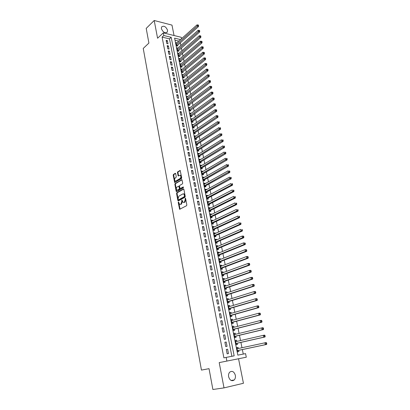 <?xml version="1.0" encoding="UTF-8"?>
<svg xmlns="http://www.w3.org/2000/svg" width="410" height="410" viewBox="0 0 410 410"><rect width="100%" height="100%" fill="white"/><g stroke="black" fill="none" stroke-linecap="round" stroke-linejoin="round"><path stroke-width="0.61" d="M178.401 201.951L178.222 202.514L179.636 209.29L186.565 205.723L186.827 204.908L185.607 198.445L185.756 199.583L185.238 199.567L184.408 202.161L183.039 202.453L182.148 200.352L182.296 201.479L181.784 201.464L180.964 204.036L180.41 204.339L179.621 204.329L178.401 201.951M178.739 202.258L180.046 209.208M185.607 198.445L185.264 198.168L185.238 199.567M182.148 200.352L181.809 200.075L181.784 201.464M161.391 28.674C163.093 32.395 165.081 33.497 167.357 31.975L167.552 30.222C165.86 26.506 163.872 25.415 161.586 26.947L161.391 28.674M228.631 376.78C229.861 380.459 231.722 381.526 234.212 379.978C235.284 378.804 235.663 377.241 235.34 375.283C234.105 371.603 232.239 370.553 229.743 372.131C228.693 373.29 228.319 374.837 228.631 376.78M175.705 173.702L175.239 173.338L173.44 174.445L173.189 175.244L174.675 182.506L181.451 178.606L181.707 177.796L180.18 170.447L177.699 171.816L177.448 172.625L178.217 175.962L180.282 175.285C181.112 176.336 181.076 177.392 180.169 178.452L175.88 181.025L175.198 181.03C174.373 179.995 174.404 178.945 175.296 177.889L176.003 177.458L176.254 176.654L175.705 173.702M231.875 356.295L169.479 38.873L162.104 37.1L163.8 35.516L163.288 32.872L181.24 37.289L181.522 38.668M180.513 39.575L174.588 38.135L237.831 355.137L245.559 353.63L246.292 357.218L219.207 362.599L224.009 387.891L212.882 389.5L209.033 368.667L201.448 370.086L143.239 48.426L148.907 43.06L146.201 28.392L154.206 20.5L157.578 38.238L163.288 32.872M226.889 361.097L226.171 357.402L234.161 355.849L171.19 37.31L163.8 35.516M162.104 37.1L223.896 357.863L226.171 357.402M176.812 192.705L176.561 193.505L177.858 200.526L178.329 200.921L184.966 197.246L185.228 196.431L183.885 189.317L183.398 188.933L176.812 192.705L177.325 192.726L177.074 193.525L178.488 200.833M182.025 179.759L175.629 183.557L175.377 184.357L176.664 191.306L176.151 191.285L174.87 184.331L175.116 183.531L181.912 179.647L182.696 183.034L182.44 183.844L179.759 185.412L179.503 186.222L180.098 188.595L183.152 186.98M176.151 191.285L176.623 191.67L183.311 187.816L183.337 186.98M174.055 35.521L171.98 25.107L154.206 20.5M224.009 387.891L243.437 383.278L238.543 358.765M176.818 42.865L175.864 42.635L176.495 45.771L177.689 46.048L177.51 45.136M177.884 48.088L176.91 47.867L177.54 51.014L178.739 51.291L178.555 50.368M178.955 53.346L177.96 53.126L178.596 56.293L179.795 56.559L179.611 55.632M180.036 58.635L179.016 58.415L179.652 61.602L180.856 61.859L180.672 60.931M181.117 63.955L180.082 63.734L180.723 66.943L181.927 67.189L181.738 66.256M182.214 69.3L181.148 69.085L181.794 72.314L182.998 72.555L182.814 71.612M183.311 74.681L182.224 74.471L182.87 77.715L184.08 77.946L183.89 77.003M184.423 80.099L183.306 79.883L183.957 83.148L185.171 83.373L184.977 82.42M185.535 85.541L184.392 85.331L185.048 88.616L186.263 88.832L186.068 87.873M186.658 91.02L185.489 90.815L186.15 94.115L187.365 94.326L187.17 93.362M187.79 96.529L186.591 96.324L187.252 99.65L188.472 99.85L188.277 98.877M188.918 102.08L210.115 86.259L211.099 86.372L211.222 86.951L211.714 87.043L211.591 86.464L211.099 86.372M188.913 102.069L187.698 101.87L188.364 105.216L189.584 105.406L189.389 104.432M190.04 107.676L189 108.394M190.03 107.64L188.81 107.451L189.482 110.813L190.701 110.997L190.506 110.013M191.168 113.303L190.117 113.99M191.152 113.242L189.933 113.063L190.609 116.45L191.829 116.619L191.634 115.635M192.3 118.967L191.239 119.617M192.285 118.879L191.06 118.71L191.742 122.113L192.961 122.277L192.767 121.288M193.443 124.666L192.372 125.281M193.417 124.553L192.193 124.394L192.879 127.817L194.104 127.971L193.904 126.972M194.591 130.395L193.51 130.974M194.56 130.257L193.335 130.108L194.022 133.552L195.252 133.701L195.052 132.696M195.744 136.161L194.653 136.709M195.713 136.002L194.483 135.859L195.175 139.328L196.405 139.462L196.205 138.452M196.908 141.968L195.806 142.475M196.872 141.778L195.642 141.645L196.339 145.135L197.569 145.263L197.364 144.243M198.076 147.805L196.964 148.276M198.035 147.59L196.805 147.467L197.502 150.977L198.737 151.095L198.532 150.07M199.255 153.678L198.132 154.114M199.209 153.437L197.974 153.325L198.676 156.856L199.911 156.963L199.706 155.933M200.439 159.587L200.387 159.321L199.301 159.987M200.387 159.321L199.147 159.218L199.86 162.77L201.095 162.867L200.89 161.832M201.633 165.537L201.571 165.24L200.485 165.896M201.571 165.24L200.336 165.148L201.049 168.725L202.289 168.812L202.079 167.772M202.832 171.523L202.765 171.201L201.669 171.841M202.765 171.201L201.525 171.113L202.243 174.711L203.483 174.793L203.273 173.743M204.036 177.545L203.965 177.192L202.868 177.827M203.965 177.192L202.724 177.12L203.447 180.738L204.692 180.81L204.477 179.754M205.251 183.603L205.174 183.224L204.067 183.844M205.174 183.224L203.934 183.162L204.662 186.806L205.902 186.863L205.692 185.802M206.471 189.702L206.389 189.297L205.277 189.902M206.389 189.297L205.143 189.241L205.876 192.905L207.122 192.956L206.912 191.885M207.701 195.836L207.614 195.406L206.496 196M207.614 195.406L206.368 195.36L207.106 199.05L208.352 199.086L208.136 198.01M208.941 202.012L208.844 201.551L207.721 202.135M208.844 201.551L207.598 201.515L208.341 205.231L209.587 205.256L209.372 204.175M210.186 208.229L210.084 207.737L208.951 208.306M210.084 207.737L208.833 207.711L209.582 211.447L210.832 211.468L210.612 210.376M211.437 214.486L211.334 213.958L210.197 214.522M211.334 213.958L210.079 213.948L210.832 217.71L212.083 217.715L211.862 216.618M212.698 220.78L212.585 220.226L211.442 220.77M212.585 220.226L211.334 220.221L212.088 224.009L213.343 224.003L213.123 222.896M213.969 227.114L213.851 226.53L212.698 227.063M213.851 226.53L212.595 226.54L213.354 230.348L214.614 230.328L214.389 229.221M215.245 233.49L215.122 232.875L213.964 233.398M215.122 232.875L213.866 232.895L214.63 236.729L215.891 236.698L215.665 235.581M216.531 239.906L216.403 239.261L215.235 239.768M216.403 239.261L215.142 239.291L215.911 243.15L217.172 243.109L216.946 241.987M217.823 246.364L217.689 245.687L216.516 246.179M217.689 245.687L216.429 245.728L217.203 249.613L218.463 249.562L218.238 248.429M219.13 252.867L218.986 252.155L217.807 252.637M218.986 252.155L217.72 252.211L218.504 256.117L219.765 256.055L219.54 254.917M220.436 259.407L220.288 258.664L219.104 259.135M220.288 258.664L219.022 258.73L219.811 262.666L221.077 262.59L220.846 261.442M221.759 265.993L221.6 265.219L220.411 265.675M221.6 265.219L220.334 265.296L221.128 269.257L222.394 269.17L222.164 268.017M223.086 272.624L222.922 271.815L221.723 272.255M222.922 271.815L221.656 271.902L222.451 275.889L223.722 275.792L223.486 274.628M224.424 279.297L224.255 278.452L223.05 278.882M224.255 278.452L222.984 278.554L223.783 282.567L225.054 282.454L224.823 281.286M225.766 286.016L225.592 285.135L224.378 285.55M225.592 285.135L224.321 285.252L225.126 289.286L226.402 289.163L226.166 287.989M227.125 292.776L226.94 291.858L225.72 292.258M226.94 291.858L225.664 291.987L226.479 296.056L227.755 295.917L227.514 294.734M228.488 299.582L228.298 298.634L227.068 299.018M228.298 298.634L227.022 298.772L227.837 302.867L229.113 302.713L228.877 301.524M229.861 306.434L229.661 305.45L228.426 305.819M229.661 305.45L228.385 305.604L229.21 309.719L230.487 309.56L230.246 308.356M231.24 313.332L231.035 312.307L229.795 312.666M231.035 312.307L229.759 312.476L230.584 316.622L231.865 316.448L231.624 315.239M232.634 320.277L232.419 319.216L231.173 319.559M232.419 319.216L231.143 319.4L231.973 323.572L233.254 323.382L233.013 322.168M234.033 327.267L233.813 326.17L232.557 326.493M233.813 326.17L232.531 326.365L233.372 330.568L234.653 330.368L234.407 329.138M235.442 334.304L235.217 333.171L233.951 333.479M235.217 333.171L233.931 333.381L234.776 337.609L236.063 337.394L235.817 336.159M236.862 341.392L236.626 340.218L235.355 340.515M236.626 340.218L235.345 340.443L236.196 344.702L237.482 344.472L237.231 343.231M226.289 349.469L227.14 353.83L228.467 353.579L227.617 349.228L226.289 349.469M224.885 342.247L225.725 346.573L227.053 346.337L226.207 342.017L224.885 342.247M223.491 335.072L224.326 339.372L225.649 339.147L224.813 334.857L223.491 335.072M222.102 327.949L222.932 332.218L224.255 332.008L223.424 327.749L222.102 327.949M220.723 320.871L221.549 325.109L222.871 324.915L222.046 320.681L220.723 320.871M219.36 313.84L220.18 318.052L221.497 317.873L220.677 313.67L219.36 313.84M218.002 306.859L218.812 311.041L220.129 310.877L219.314 306.7L218.002 306.859M216.649 299.925L217.459 304.082L218.776 303.928L217.966 299.782L216.649 299.925M215.311 293.037L216.116 297.163L217.428 297.024L216.623 292.904L215.311 293.037M213.979 286.195L214.778 290.295L216.085 290.167L215.291 286.077L213.979 286.195M212.657 279.4L213.451 283.474L214.758 283.356L213.964 279.292L212.657 279.4M211.345 272.65L212.129 276.694L213.436 276.591L212.652 272.553L211.345 272.65M210.038 265.941L210.822 269.959L212.124 269.872L211.345 265.859L210.038 265.941M208.741 259.279L209.52 263.271L210.822 263.194L210.043 259.212L208.741 259.279M207.455 252.662L208.229 256.629L209.53 256.563L208.757 252.606L207.455 252.662M206.179 246.087L206.942 250.028L208.244 249.972L207.475 246.041L206.179 246.087M204.908 239.553L205.666 243.468L206.963 243.427L206.199 239.522L204.908 239.553M203.642 233.064L204.4 236.954L205.697 236.924L204.938 233.044L203.642 233.064M202.391 226.617L203.14 230.481L204.431 230.466L203.683 226.607L202.391 226.617M201.141 220.211L201.889 224.05L203.181 224.044L202.432 220.216L201.141 220.211M199.906 213.851L200.649 217.664L201.935 217.669L201.192 213.861L199.906 213.851M198.676 207.527L199.414 211.314L200.7 211.329L199.962 207.547L198.676 207.527M197.451 201.243L198.184 205.005L199.47 205.036L198.737 201.279L197.451 201.243M196.236 195.001L196.964 198.742L198.25 198.778L197.517 195.047L196.236 195.001M195.032 188.8L195.754 192.515L197.036 192.567L196.313 188.851L195.032 188.8M193.833 182.635L194.55 186.33L195.831 186.386L195.109 182.701L193.833 182.635M192.638 176.51L193.356 180.18L194.632 180.251L193.915 176.587L192.638 176.51M191.455 170.422L192.167 174.071L193.443 174.153L192.731 170.514L191.455 170.422M190.281 164.374L190.983 168.003L192.259 168.09L191.552 164.477L190.281 164.374M189.112 158.368L189.809 161.97L191.08 162.068L190.378 158.475L189.112 158.368M187.949 152.397L188.646 155.974L189.912 156.087L189.215 152.515L187.949 152.397M186.796 146.462L187.488 150.019L188.754 150.137L188.062 146.585L186.796 146.462M185.648 140.563L186.335 144.095L187.601 144.228L186.909 140.702L185.648 140.563M184.505 134.7L185.192 138.211L186.453 138.354L185.766 134.849L184.505 134.7M183.373 128.873L184.054 132.368L185.315 132.517L184.633 129.032L183.373 128.873M182.245 123.087L182.921 126.557L184.182 126.716L183.506 123.251L182.245 123.087M181.128 117.332L181.799 120.781L183.055 120.95L182.383 117.506L181.128 117.332M180.016 111.612L180.682 115.041L181.937 115.22L181.271 111.797L180.016 111.612M178.909 105.929L179.57 109.337L180.825 109.521L180.159 106.123L178.909 105.929M177.812 100.281L178.468 103.668L179.718 103.863L179.062 100.481L177.812 100.281M176.715 94.664L177.371 98.031L178.622 98.236L177.966 94.874L176.715 94.664M175.634 89.083L176.285 92.429L177.53 92.645L176.879 89.303L175.634 89.083M174.552 83.537L175.198 86.864L176.443 87.084L175.798 83.763L174.552 83.537M173.481 78.023L174.122 81.329L175.367 81.559L174.721 78.259L173.481 78.023M172.415 72.544L173.051 75.824L174.296 76.065L173.655 72.785L172.415 72.544M171.354 67.091L171.99 70.361L173.23 70.607L172.589 67.348L171.354 67.091M170.299 61.679L170.929 64.924L172.169 65.18L171.534 61.936L170.299 61.679M169.253 56.293L169.878 59.522L171.113 59.783L170.488 56.559L169.253 56.293M168.213 50.942L168.833 54.151L170.068 54.422L169.443 51.219L168.213 50.942M167.177 45.623L167.798 48.81L169.028 49.087L168.407 45.905L167.177 45.623M167.992 43.788L167.377 40.626L166.147 40.334L166.762 43.501L167.992 43.788M243.263 354.076L242.351 349.566M241.977 347.736L240.901 342.401M240.526 340.551L239.46 335.288M239.086 333.422L238.036 328.226M237.651 326.339L236.616 321.204M236.232 319.303L235.207 314.234M234.817 312.312L233.808 307.31M233.413 305.373L232.414 300.433M232.019 298.48L231.035 293.601M230.635 291.628L229.661 286.81M229.262 284.827L228.298 280.071M227.893 278.067L226.945 273.373M226.535 271.353L225.597 266.72M225.187 264.686L224.26 260.109M223.85 258.059L222.932 253.539M222.517 251.479L221.615 247.015M221.195 244.939L220.303 240.537M219.883 238.446L219.001 234.095M218.576 231.988L217.71 227.693M217.279 225.577L216.424 221.338M215.993 219.207L215.147 215.019M214.712 212.877L213.876 208.746M213.441 206.584L212.616 202.509M212.175 200.336L211.365 196.313M210.919 194.125L210.12 190.153M209.674 187.954L208.88 184.034M208.434 181.825L207.65 177.95M207.204 175.731L206.43 171.908M205.979 169.678L205.215 165.906M204.759 163.662L204.011 159.936M203.555 157.681L202.812 154.006M202.35 151.741L201.617 148.112M201.156 145.832L200.434 142.255M199.972 139.964L199.255 136.433M198.794 134.131L198.086 130.646M197.62 128.335L196.923 124.896M196.457 122.575L195.77 119.182M195.298 116.85L194.622 113.498M194.145 111.156L193.479 107.856M193.002 105.503L192.341 102.239M191.865 99.876L191.214 96.663M190.737 94.29L190.096 91.117M189.615 88.734L188.979 85.603M188.498 83.215L187.872 80.124M187.385 77.726L186.77 74.676M186.284 72.268L185.679 69.264M185.187 66.845L184.587 63.883M184.095 61.454L183.506 58.533M183.014 56.093L182.429 53.213M181.937 50.768L181.363 47.924M180.866 45.469L180.297 42.666M178.791 41.108L174.998 40.2M238.292 348.526L238.051 347.316L236.765 347.552L237.621 351.841L238.907 351.595L238.656 350.345M169.479 38.873L171.19 37.31M238.051 347.316L236.77 347.593M227.617 349.228L226.299 349.515M226.207 342.017L224.9 342.324M224.813 334.857L223.511 335.18M223.424 327.749L222.128 328.082M222.046 320.681L220.759 321.04M220.677 313.67L219.396 314.039M219.314 306.7L218.043 307.085M217.966 299.782L216.7 300.181M216.623 292.904L215.368 293.324M215.291 286.077L214.04 286.508M213.964 279.292L212.723 279.743M212.652 272.553L211.416 273.019M211.345 265.859L210.115 266.336M210.043 259.212L208.823 259.704M208.757 252.606L207.542 253.108M207.475 246.041L206.271 246.564M206.199 239.522L205.005 240.055M204.938 233.044L203.744 233.592M203.683 226.607L202.494 227.171M202.432 220.216L201.254 220.79M201.192 213.861L200.024 214.45M199.962 207.547L198.794 208.152M198.737 201.279L197.579 201.889M197.517 195.047L196.369 195.672M196.313 188.851L195.165 189.492M195.109 182.701L193.971 183.352M183.977 193.879L183.69 193.833M193.915 176.587L192.782 177.248M192.731 170.514L191.603 171.185M191.552 164.477L190.435 165.163M190.378 158.475L189.266 159.172M189.215 152.515L188.108 153.222M188.062 146.585L186.96 147.308M186.909 140.702L185.817 141.429M185.766 134.849L184.679 135.592M184.633 129.032L183.552 129.785M183.506 123.251L182.429 124.015M182.383 117.506L181.312 118.285M181.271 111.797L180.205 112.586M180.159 106.123L179.103 106.918M179.062 100.481L178.007 101.29M177.966 94.874L176.915 95.694M176.879 89.303L175.834 90.128M175.798 83.763L174.757 84.598M174.721 78.259L173.691 79.104M173.655 72.785L172.625 73.641M172.589 67.348L171.57 68.209M171.534 61.936L170.519 62.812M170.488 56.559L169.474 57.446M169.443 51.219L168.438 52.111M168.407 45.905L167.408 46.807M167.377 40.626L166.378 41.533M182.296 201.479L181.476 204.047L180.928 204.349M185.756 199.583L184.925 202.176L184.367 202.478M183.767 189.036L177.325 192.726M178.242 199.588L178.575 199.865L184.397 196.626L184.413 195.18L183.685 193.93L182.86 193.925L178.893 196.159L178.083 198.722L178.242 199.588M183.552 193.863L184.203 193.95L184.93 195.201L184.91 196.641L179.088 199.875M180.866 188.62L180.354 188.595L183.454 187.124M177.007 187.022C176.105 188.082 176.08 189.138 176.925 190.189L179.114 189.312L179.365 188.508L178.775 186.14L177.007 187.022M179.052 186.15L179.508 186.545L179.877 188.528L179.626 189.333L178.109 190.209M176.664 191.306L176.772 191.583M180.226 175.254L180.795 175.316C181.625 176.367 181.589 177.422 180.682 178.483L176.387 181.051M180.297 170.565L178.212 171.851L177.96 172.661L178.611 175.875M175.613 173.45L173.948 174.475L173.702 175.275L175.07 182.419M237.785 348.633L236.913 348.31M237.482 351.139L238.292 350.422L266.618 344.441L265.316 344.687L264.916 342.811L237.011 348.802M237.369 350.586L265.316 344.687L266.761 343.816L266.603 343.062L266.08 343.16L266.244 343.908M266.08 343.16L264.916 342.811L266.213 342.57L266.603 343.062M266.761 343.816L266.618 344.441M236.309 341.52L235.499 341.228M236.063 344.036L236.872 343.308L265.019 336.974L263.717 337.204L263.317 335.339L235.591 341.684M235.945 343.457L263.717 337.204L265.157 336.338L264.998 335.595L264.481 335.682L264.64 336.425M264.481 335.682L263.317 335.339L264.619 335.119L264.998 335.595M265.157 336.338L265.019 336.974M234.848 334.452L234.095 334.191M234.653 336.984L235.458 336.246L263.43 329.563L262.128 329.773L261.734 327.923L234.32 334.575M234.53 336.374L262.128 329.773L263.568 328.912L263.41 328.174L262.892 328.261L263.051 328.999M262.892 328.261L261.734 327.923L263.03 327.713L263.41 328.174M263.568 328.912L263.43 329.563M233.392 327.431L232.701 327.2M233.254 329.973L234.054 329.23L261.852 322.198L260.555 322.398L260.16 320.558L232.777 327.59M233.126 329.343L260.555 322.398L261.99 321.542L261.831 320.81L261.313 320.886L261.467 321.624M261.313 320.886L260.16 320.558L261.457 320.369L261.831 320.81M261.99 321.542L261.852 322.198M231.947 320.461L231.312 320.256M231.86 323.013L232.654 322.26L260.283 314.89L258.992 315.07L258.602 313.25L231.383 320.615M231.732 322.352L258.992 315.07L260.417 314.224L260.263 313.496L259.745 313.568L259.899 314.301M259.745 313.568L258.602 313.25L259.894 313.071L260.263 313.496M260.417 314.224L260.283 314.89M230.512 313.537L229.933 313.363M230.481 316.095L231.271 315.336L258.73 307.628L257.439 307.797L257.049 305.988L230 313.686M230.343 315.413L257.439 307.797L258.859 306.957L258.705 306.234L258.187 306.301L258.346 307.023M258.187 306.301L257.049 305.988L258.341 305.824L258.705 306.234M258.859 306.957L258.73 307.628M229.087 306.665L228.565 306.511M229.108 309.227L229.892 308.463L257.183 300.422L255.896 300.576L255.512 298.777L228.626 306.803M228.97 308.52L255.896 300.576L257.316 299.746L257.162 299.023L256.645 299.085L256.798 299.802M256.645 299.085L255.512 298.777L256.798 298.629L257.162 299.023M257.316 299.746L257.183 300.422M227.673 299.833L227.207 299.705M227.745 302.401L228.529 301.632L255.65 293.268L254.364 293.406L253.98 291.618L227.258 299.966M227.601 301.668L254.364 293.406L255.778 292.576L255.625 291.864L255.107 291.92L255.261 292.632M255.107 291.92L253.98 291.618L255.271 291.484L255.625 291.864M255.778 292.576L255.65 293.268M226.269 293.053L225.859 292.945M226.392 295.625L227.171 294.846L254.128 286.159L252.842 286.282L252.463 284.509L225.905 293.17M226.243 294.867L252.842 286.282L254.251 285.462L254.103 284.755L253.585 284.801L253.739 285.514M253.585 284.801L252.463 284.509L253.749 284.386L254.103 284.755M254.251 285.462L254.128 286.159M224.875 286.318L224.516 286.226M225.049 288.891L225.818 288.102L252.616 279.097L251.33 279.21L250.956 277.452L224.557 286.426M224.89 288.107L251.33 279.21L252.739 278.395L252.586 277.693L252.073 277.734L252.222 278.441M252.073 277.734L250.956 277.452L252.242 277.344L252.586 277.693M252.739 278.395L252.616 279.097M223.486 279.625L223.183 279.553M223.711 282.198L224.48 281.404L251.115 272.091L249.828 272.189L249.454 270.436L223.219 279.722M223.552 281.393L249.828 272.189L251.233 271.379L251.084 270.677L250.571 270.718L250.72 271.415M250.571 270.718L249.454 270.436L250.741 270.344L251.084 270.677M251.233 271.379L251.115 272.091M222.384 275.551L223.148 274.751L249.623 265.127L248.342 265.214L247.968 263.476L221.887 273.065M222.22 274.726L248.342 265.214L249.741 264.409L249.587 263.717L249.075 263.748L249.224 264.44M249.075 263.748L247.968 263.476L249.254 263.394L249.587 263.717M249.741 264.409L249.623 265.127M221.067 268.95L221.825 268.14L248.142 258.213L246.861 258.285L246.492 256.558L220.565 266.449M220.898 268.099L246.861 258.285L248.255 257.49L248.106 256.798L247.594 256.824L247.742 257.516M247.594 256.824L246.492 256.558L247.773 256.491L248.106 256.798M248.255 257.49L248.142 258.213M219.755 262.39L220.508 261.575L246.671 251.345L245.39 251.402L245.026 249.69L219.253 259.878M219.581 261.518L245.39 251.402L246.779 250.612L246.635 249.931L246.123 249.951L246.272 250.638M246.123 249.951L245.026 249.69L246.302 249.639L246.635 249.931M246.779 250.612L246.671 251.345M218.453 255.871L219.201 255.051L245.211 244.529L243.929 244.57L243.566 242.869L217.951 253.349M218.274 254.974L243.929 244.57L245.318 243.786L245.17 243.104L244.662 243.125L244.806 243.801M244.662 243.125L243.566 242.869L245.17 243.104M245.318 243.786L245.211 244.529M217.162 249.398L217.905 248.568L243.76 237.754L242.479 237.785L242.12 236.093L216.654 246.861M216.977 248.48L242.479 237.785L243.863 237.006L243.719 236.329L243.207 236.339L243.355 237.016M243.207 236.339L242.12 236.093L243.396 236.068L243.719 236.329M243.863 237.006L243.76 237.754M215.875 242.961L216.618 242.125L242.315 231.025L241.044 231.045L240.685 229.364L215.368 240.414M215.686 242.023L241.044 231.045L242.423 230.271L242.274 229.6L241.767 229.605L241.91 230.276M241.767 229.605L242.274 229.6M242.423 230.271L242.315 231.025M214.599 236.57L215.337 235.729L240.885 224.342L239.609 224.347L239.255 222.681L214.087 234.013M214.404 235.606L239.609 224.347L240.988 223.583L240.844 222.917L240.332 222.917L240.475 223.583M240.332 222.917L240.844 222.917M240.988 223.583L240.885 224.342M213.328 230.215L214.061 229.369L239.466 217.705L238.189 217.7L237.836 216.044L212.816 227.647M213.133 229.236L238.189 217.7L239.563 216.936L239.419 216.275L238.912 216.27L239.05 216.936M238.912 216.27L239.419 216.275M239.563 216.936L239.466 217.705M212.067 223.906L212.8 223.05L238.051 211.114L236.78 211.094L236.426 209.448L211.555 221.323M211.867 222.902L236.78 211.094L238.148 210.335L238.005 209.679L237.498 209.669L237.641 210.33M237.498 209.669L238.005 209.679M238.148 210.335L238.051 211.114M210.817 217.633L211.539 216.772L236.647 204.564L235.381 204.534L235.027 202.899L210.299 215.045M210.612 216.608L235.381 204.534L236.739 203.78L236.601 203.129L236.093 203.114L236.232 203.77M236.093 203.114L236.601 203.129M236.739 203.78L236.647 204.564M209.571 211.401L210.294 210.535L235.253 198.056L233.987 198.015L233.638 196.39L209.054 208.803M209.361 210.356L233.987 198.015L234.838 197.251L235.345 197.272L235.207 196.621L234.699 196.6L234.838 197.251M234.699 196.6L235.207 196.621M235.345 197.272L235.253 198.056M208.336 205.21L209.054 204.339L233.869 191.593L232.603 191.542L232.26 189.927L207.814 202.596M208.121 204.144L233.956 190.799L233.818 190.158L233.316 190.132L233.454 190.778M233.316 190.132L233.818 190.158M233.956 190.799L233.869 191.593M207.111 199.05L207.819 198.179L232.496 185.176L231.23 185.11L230.886 183.506L206.584 196.436M206.891 197.974L231.23 185.11L232.075 184.346L232.583 184.372L232.444 183.731L231.937 183.706L232.075 184.346M231.937 183.706L232.444 183.731M232.583 184.372L232.496 185.176M205.907 192.91L206.594 192.059L231.127 178.796L229.866 178.719L229.523 177.13L205.359 190.307M205.666 191.839L230.707 177.96L231.214 177.991L231.076 177.356L230.569 177.325L230.707 177.96M230.569 177.325L231.076 177.356M231.214 177.991L231.127 178.796M204.713 186.806L205.374 185.976L229.769 172.461L228.508 172.374L228.17 170.791L204.144 184.223M204.446 185.74L229.349 171.611L229.851 171.647L229.718 171.016L229.21 170.98L229.349 171.611M229.21 170.98L229.718 171.016M229.851 171.647L229.769 172.461M203.524 180.743L204.165 179.928L228.421 166.168L227.16 166.065L226.827 164.497L202.935 178.176M203.237 179.683L227.996 165.307L228.503 165.348L228.365 164.723L227.863 164.682L227.996 165.307M227.863 164.682L228.365 164.723M228.503 165.348L228.421 166.168M202.34 174.721L202.965 173.922L227.084 159.91L225.823 159.803L225.49 158.245L201.735 172.164M202.033 173.661L226.658 159.044L227.16 159.09L227.027 158.465L226.525 158.419L226.658 159.044M226.525 158.419L227.027 158.465M227.16 159.09L227.084 159.91M201.166 168.73L201.766 167.951L225.751 153.699L224.495 153.581L224.162 152.028L200.541 166.188M200.838 167.68L225.326 152.822L225.828 152.868L225.695 152.248L225.192 152.202L225.326 152.822M225.192 152.202L225.695 152.248M225.828 152.868L225.751 153.699M199.998 162.78L200.582 162.022L224.429 147.528L223.173 147.395L222.845 145.857L199.357 160.254M199.655 161.735L223.998 146.636L224.501 146.693L224.372 146.078L223.87 146.022L223.998 146.636M223.87 146.022L224.372 146.078M224.501 146.693L224.429 147.528M198.835 156.871L199.398 156.123L223.112 141.394L221.861 141.255L221.533 139.723L198.179 154.355M198.471 155.826L222.686 140.497L223.189 140.553L223.055 139.943L222.553 139.887L222.686 140.497M222.553 139.887L223.055 139.943M223.189 140.553L223.112 141.394M197.676 150.993L198.23 150.265L221.81 135.3L220.559 135.151L220.231 133.629L197.005 148.487M197.297 149.952L221.379 134.393L221.877 134.454L221.748 133.85L221.246 133.783L221.379 134.393M221.246 133.783L221.748 133.85M221.877 134.454L221.81 135.3M196.528 145.155L197.061 144.438L220.513 129.247L219.263 129.083L218.94 127.577L195.842 142.66M196.134 144.115L220.083 128.33L220.58 128.397L220.452 127.792L219.95 127.725L220.083 128.33M219.95 127.725L220.452 127.792M220.58 128.397L220.513 129.247M195.385 139.349L195.903 138.652L219.222 123.231L217.976 123.061L217.654 121.56L194.688 136.868M194.975 138.313L218.791 122.303L219.288 122.375L219.16 121.775L218.663 121.703L218.791 122.303M218.663 121.703L219.16 121.775M219.288 122.375L219.222 123.231M194.248 133.583L194.75 132.896L217.941 117.255L216.695 117.07L216.377 115.584L193.535 131.113M193.822 132.548L217.51 116.317L218.007 116.394L217.879 115.794L217.382 115.722L217.51 116.317M216.377 115.584L217.382 115.722M218.007 116.394L217.941 117.255M193.12 127.848L193.607 127.177L216.67 111.315L215.424 111.125L215.112 109.644L192.392 125.388M192.679 126.818L216.234 110.372L216.731 110.449L216.603 109.854L216.106 109.777L216.234 110.372M215.112 109.644L216.106 109.777M216.731 110.449L216.67 111.315M191.993 122.149L192.469 121.493L215.404 105.411L214.163 105.211L213.851 103.74L191.26 119.705M191.542 121.119L214.968 104.458L215.465 104.54L215.342 103.95L214.845 103.873L214.968 104.458M213.851 103.74L214.845 103.873M215.465 104.54L215.404 105.411M190.875 116.486L214.148 99.548L212.908 99.338L212.595 97.877L190.127 114.052M190.409 115.461L213.712 98.584L214.21 98.672L214.082 98.087L213.584 98L213.712 98.584M212.595 97.877L213.584 98M214.21 98.672L214.148 99.548M189.768 110.859L212.898 93.721L211.662 93.5L211.35 92.05L189.005 108.43M189.287 109.834L212.462 92.752L212.959 92.839L212.831 92.26L212.339 92.168L212.462 92.752M211.35 92.05L212.339 92.168M212.959 92.839L212.898 93.721M188.661 105.262L211.657 87.93L210.422 87.699L210.115 86.259M188.169 104.237L211.222 86.951M211.714 87.043L211.657 87.93M187.565 99.702L210.427 82.174L209.192 81.938L208.885 80.504L186.781 97.293M187.057 98.677L209.987 81.19L210.479 81.282L210.356 80.708L209.864 80.616L209.987 81.19M208.885 80.504L209.864 80.616M210.479 81.282L210.427 82.174M186.473 94.172L209.202 76.46L207.967 76.209L207.665 74.784L185.679 91.773M185.955 93.152L208.762 75.46L209.254 75.563L209.131 74.989L208.639 74.892L208.762 75.46M207.665 74.784L208.639 74.892M209.254 75.563L209.202 76.46M185.387 88.678L207.983 70.776L206.753 70.515L206.45 69.1L184.587 86.29M184.859 87.658L207.542 69.772L208.034 69.874L207.911 69.305L207.419 69.203L207.542 69.772M206.45 69.1L207.419 69.203M208.034 69.874L207.983 70.776M184.305 83.215L206.773 65.128L205.543 64.862L205.241 63.453L183.495 80.837M183.767 82.195L206.332 64.114L206.819 64.221L206.701 63.658L206.209 63.55L206.332 64.114M205.241 63.453L206.209 63.55M206.819 64.221L206.773 65.128M183.229 77.782L205.569 59.511L204.344 59.24L204.047 57.841L182.414 75.414M182.681 76.767L205.128 58.492L205.62 58.604L205.497 58.041L205.005 57.933L205.128 58.492M204.047 57.841L205.005 57.933M205.62 58.604L205.569 59.511M182.163 72.385L204.375 53.935L203.15 53.654L202.853 52.26L181.338 70.028M181.604 71.371L203.929 52.905L204.421 53.018L204.303 52.465L203.811 52.352L203.929 52.905M202.853 52.26L203.811 52.352M204.421 53.018L204.375 53.935M181.102 67.02L203.186 48.39L201.966 48.098L201.669 46.714L180.267 64.667M180.533 66.005L202.74 47.355L203.232 47.473L203.114 46.919L202.622 46.801L202.74 47.355M201.669 46.714L202.622 46.801M203.232 47.473L203.186 48.39M180.046 61.684L202.007 42.881L200.787 42.578L200.49 41.205L179.201 59.342M179.467 60.67L201.561 41.835L202.048 41.958L201.93 41.405L201.443 41.287L201.561 41.835M200.49 41.205L201.443 41.287M202.048 41.958L202.007 42.881M178.996 56.38L200.833 37.402L199.614 37.095L199.321 35.726L178.145 54.048M178.411 55.37L200.387 36.352L200.874 36.475L200.756 35.931L200.27 35.803L200.387 36.352M199.321 35.726L200.27 35.803M200.874 36.475L200.833 37.402M177.95 51.112L199.665 31.959L198.45 31.642L198.158 30.284L177.094 48.785M177.356 50.097L199.219 30.899L199.706 31.027L199.588 30.483L199.101 30.355L199.219 30.899M198.158 30.284L199.101 30.355M199.706 31.027L199.665 31.959M176.915 45.869L198.507 26.547L197.292 26.225L197.005 24.877L176.049 43.552M176.31 44.854L198.061 25.481L198.548 25.615L198.43 25.072L197.943 24.943L198.061 25.481M197.005 24.877L197.943 24.943M198.548 25.615L198.507 26.547M178.739 202.525L178.222 202.514M185.597 198.748L185.084 198.732M182.142 200.649L181.63 200.639M181.476 204.047L180.964 204.036M184.925 202.176L184.408 202.161M179.913 208.895L179.401 208.89M183.675 188.943L183.398 188.933M178.37 200.541L177.858 200.526M177.074 193.525L176.561 193.505M184.91 196.641L184.397 196.626M185.095 196.077L184.577 196.057M184.93 195.201L184.413 195.18M175.377 184.357L174.87 184.331M175.629 183.557L175.116 183.531M181.937 179.662L181.65 179.647M179.626 189.333L179.114 189.312M179.877 188.528L179.365 188.508M179.508 186.545L178.996 186.519M180.682 178.483L180.169 178.452M178.514 175.623L178.001 175.593M177.96 172.661L177.448 172.625M178.212 171.851L177.699 171.816M180.215 170.473L179.913 170.452M174.973 182.158L174.46 182.132M173.702 175.275L173.189 175.244M173.948 174.475L173.44 174.445M175.526 173.353L175.239 173.338M238.133 350.509L237.385 350.652M238.292 350.422L237.369 350.596M237.759 348.623L237.006 348.766M236.713 343.401L235.96 343.534M236.872 343.308L235.95 343.472M236.037 341.581L235.586 341.658M235.299 336.338L234.551 336.461M235.458 336.246L234.535 336.4M233.895 329.322L233.146 329.44M234.054 329.23L233.131 329.373M232.501 322.357L231.752 322.465M232.654 322.26L231.737 322.393M231.117 315.433L230.369 315.536M231.271 315.336L230.353 315.464M229.738 308.561L228.995 308.653M229.892 308.463L228.98 308.576M228.375 301.729L227.627 301.816M228.529 301.632L227.611 301.734M227.017 294.944L226.274 295.026M227.171 294.846L226.258 294.939M225.669 288.204L224.926 288.276M225.818 288.102L224.905 288.189M224.326 281.511L223.588 281.573M224.48 281.404L223.568 281.486M222.999 274.859L222.256 274.915M223.148 274.751L222.235 274.823M221.677 268.248L220.934 268.299M221.825 268.14L220.918 268.202M220.36 261.683L219.622 261.729M220.508 261.575L219.601 261.626M219.058 255.158L218.32 255.194M219.201 255.051L218.299 255.097M217.761 248.68L217.023 248.711M217.905 248.568L217.003 248.603M216.47 242.243L215.737 242.264M216.618 242.125L215.711 242.156M215.194 235.842L214.456 235.858M215.337 235.729L214.435 235.745M213.917 229.487L213.185 229.492M214.061 229.369L213.164 229.38M212.657 223.168L211.924 223.173M212.8 223.05L211.898 223.055M211.401 216.895L210.668 216.89M211.539 216.772L210.643 216.767M210.151 210.658L209.423 210.648M210.294 210.535L209.397 210.525M208.91 204.462L208.183 204.441M209.054 204.339L208.157 204.318M207.68 198.302L206.953 198.276M207.819 198.179L206.927 198.148M206.455 192.182L205.728 192.152M206.594 192.059L205.702 192.023M205.236 186.099L204.513 186.063M205.374 185.976L204.487 185.93M204.031 180.057L203.304 180.016M204.165 179.928L203.278 179.882M202.827 174.05L202.104 174.004M202.965 173.922L202.074 173.866M201.633 168.085L200.91 168.028M201.766 167.951L200.879 167.89M200.444 162.15L199.726 162.093M200.582 162.022L199.696 161.95M199.265 156.256L198.548 156.189M199.398 156.123L198.517 156.046M198.097 150.398L197.374 150.326M198.23 150.265L197.343 150.178M196.928 144.571L196.211 144.499M197.061 144.438L196.18 144.346M195.77 138.785L195.052 138.703M195.903 138.652L195.022 138.554M194.622 133.035L193.904 132.948M194.75 132.896L193.874 132.794M193.474 127.315L192.761 127.223M193.607 127.177L192.731 127.064M192.341 121.632L191.624 121.534M192.469 121.493L191.593 121.375M191.209 115.984L190.496 115.881M191.337 115.845L190.46 115.717M190.086 110.367L189.374 110.264M190.214 110.228L189.338 110.095M188.969 104.786L188.257 104.678M189.097 104.647L188.226 104.509M187.857 99.24L187.15 99.123M187.985 99.097L187.114 98.953M186.755 93.726L186.048 93.603M186.883 93.582L186.012 93.434M185.658 88.242L184.951 88.114M185.786 88.099L184.915 87.945M184.567 82.794L183.859 82.661M184.695 82.651L183.823 82.487M183.485 77.377L182.778 77.239M183.608 77.229L182.742 77.065M182.404 71.991L181.702 71.847M182.532 71.842L181.666 71.668M181.333 66.635L180.631 66.492M181.456 66.487L180.595 66.312M180.272 61.315L179.565 61.162M180.395 61.167L179.529 60.982M179.211 56.021L178.509 55.868M179.334 55.873L178.473 55.683M178.16 50.763L177.458 50.604M178.278 50.609L177.422 50.415M177.11 45.53L176.413 45.366M177.233 45.382L176.372 45.177M167.357 31.975L166.644 32.641M234.212 379.978L231.107 380.465M184.203 193.95L183.685 193.93M179.288 186.16L178.775 186.14M180.795 175.316L180.282 175.285"/></g></svg>
